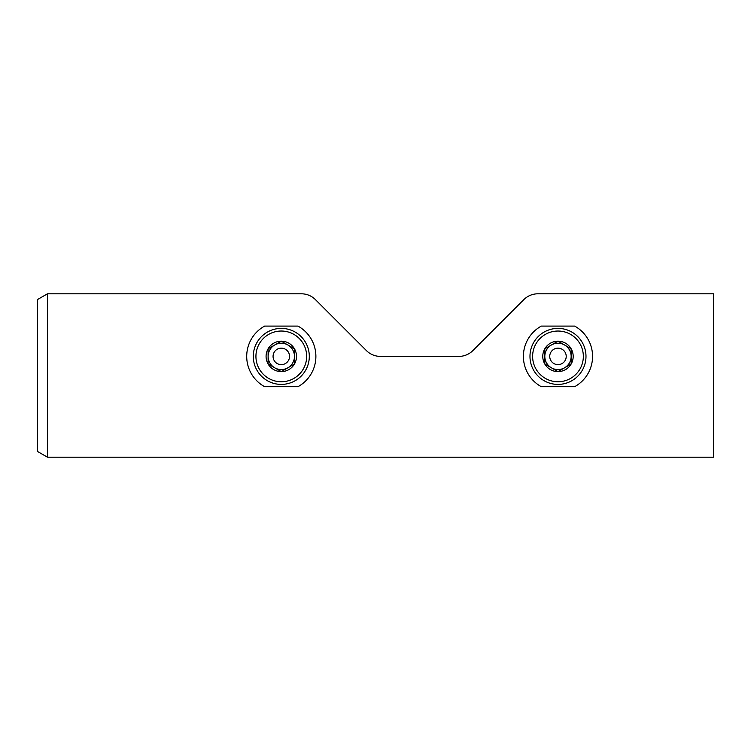 <?xml version="1.0" encoding="UTF-8"?>
<svg xmlns="http://www.w3.org/2000/svg" width="751" height="751" viewBox="0 0 751 751"><rect width="100%" height="100%" fill="white"/><g stroke="black" fill="none" stroke-linecap="round" stroke-linejoin="round"><path stroke-width="1.13" d="M47.435 457.19L713.45 457.19L713.45 293.81L537.838 293.81A19.761 19.761 0 0 0 523.86 299.602L472.858 350.604A19.761 19.761 0 0 1 458.88 356.396L380.391 356.396A19.761 19.761 0 0 1 366.422 350.604L315.411 299.602A19.761 19.761 0 0 0 301.433 293.81L47.435 293.81L47.435 457.19L37.55 451.482L37.55 299.518L47.435 293.81M574.646 386.699A34.584 34.584 0 0 0 574.646 326.094L541.311 326.094A34.584 34.584 0 0 0 541.311 386.699L574.646 386.699M297.969 386.699A34.584 34.584 0 0 0 297.969 326.094L264.624 326.094A34.584 34.584 0 0 0 264.624 386.699L297.969 386.699M281.296 371.614A15.217 15.217 0 0 1 268.116 364L281.296 371.614L294.467 364A15.217 15.217 0 0 1 281.296 371.614L268.116 364A15.217 15.217 0 0 1 268.116 348.793L268.116 364L268.116 348.793A15.217 15.217 0 0 1 281.296 341.179L268.116 348.793L281.296 341.179A15.217 15.217 0 0 1 294.467 364L294.467 348.793L281.296 341.179L294.467 348.793L294.467 364L281.296 371.614M253.294 356.396A27.994 27.994 0 0 1 295.293 332.149A27.994 27.994 0 0 1 295.293 380.644A27.994 27.994 0 0 1 253.294 356.396M274.706 367.802A13.18 13.18 0 0 1 274.706 344.981A13.18 13.18 0 0 1 294.467 356.396A13.18 13.18 0 0 1 274.706 367.802M273.064 356.396A8.233 8.233 0 0 1 285.418 349.262A8.233 8.233 0 0 1 285.418 363.531A8.233 8.233 0 0 1 273.064 356.396M557.984 371.614A15.217 15.217 0 0 1 544.804 364L557.984 371.614L571.154 364A15.217 15.217 0 0 1 557.984 371.614L544.804 364A15.217 15.217 0 0 1 544.804 348.793L544.804 364L544.804 348.793A15.217 15.217 0 0 1 557.984 341.179L544.804 348.793L557.984 341.179A15.217 15.217 0 0 1 571.154 364L571.154 348.793L557.984 341.179L571.154 348.793L571.154 364L557.984 371.614M529.981 356.396A27.994 27.994 0 0 1 571.98 332.149A27.994 27.994 0 0 1 571.98 380.644A27.994 27.994 0 0 1 529.981 356.396M551.394 367.802A13.18 13.18 0 0 1 551.394 344.981A13.18 13.18 0 0 1 571.154 356.396A13.18 13.18 0 0 1 551.394 367.802M549.741 356.396A8.233 8.233 0 0 1 562.095 349.262A8.233 8.233 0 0 1 562.095 363.531A8.233 8.233 0 0 1 549.741 356.396M255.931 356.396A25.365 25.365 0 0 1 293.979 334.43A25.365 25.365 0 0 1 293.979 378.363A25.365 25.365 0 0 1 255.931 356.396M532.619 356.396A25.365 25.365 0 0 1 570.657 334.43A25.365 25.365 0 0 1 570.657 378.363A25.365 25.365 0 0 1 532.619 356.396"/></g></svg>

